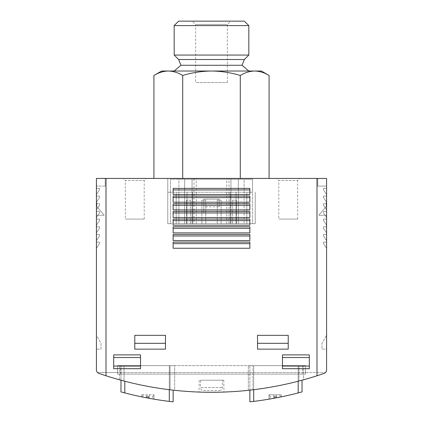 <?xml version="1.0" encoding="UTF-8"?>
<svg xmlns="http://www.w3.org/2000/svg" width="423" height="423" viewBox="0 0 423 423"><rect width="100%" height="100%" fill="white"/><g stroke="black" fill="none" stroke-linecap="round" stroke-linejoin="round"><path stroke-width="0.32" stroke-dasharray="2.12 1.59" d="M182.71 178.432L269.086 178.432L182.71 178.432L182.71 75.474C192.063 72.634 201.66 71.149 211.5 71.022C221.34 71.154 230.937 72.634 240.29 75.474L240.29 178.432M161.628 71.022L168.312 71.022C173.203 71.149 178.004 72.634 182.71 75.474M240.29 75.474C244.991 72.629 249.792 71.143 254.688 71.022L261.372 71.022M96.418 369.818L96.418 178.432L96.418 186.104L96.418 178.432L105.184 178.432L105.184 186.104L105.184 178.432L105.184 186.104L105.184 178.432L96.418 178.432L326.582 178.432L317.816 178.432L326.582 178.432L326.582 186.104L326.582 178.432L326.582 186.104L326.582 178.432L317.816 178.432L326.582 178.432L326.582 369.818M276.716 178.432L299.733 178.432L276.716 178.432L278.789 180.505L297.655 180.505L278.789 180.505L278.789 219.093L297.655 219.093L278.789 219.093M123.267 178.432L146.284 178.432L123.267 178.432L125.345 180.505L144.211 180.505L125.345 180.505L125.345 219.093L144.211 219.093L125.345 219.093M167.767 178.432L255.233 178.432L167.767 178.432L167.767 192.243L170.453 192.243L170.453 179.199L178.892 179.199L178.892 192.243L170.453 192.243L170.453 223.698L167.767 223.698L167.767 178.432M193.983 223.698L255.233 223.698L252.547 223.698L252.547 179.199L244.108 179.199L244.108 192.243L252.547 192.243L252.547 179.199L170.453 179.199L170.453 223.698L184.645 223.698L184.645 179.199L184.645 223.698L192.068 223.698L192.068 179.199L192.068 223.698L230.932 223.698L230.932 179.199L230.932 223.698L238.355 223.698L238.355 179.199L238.355 223.698L252.547 223.698L252.547 192.243L167.767 192.243L167.767 223.698L193.983 223.698L193.983 178.432M244.108 192.243L178.892 192.243L178.892 223.698L178.892 179.199L244.108 179.199L244.108 223.698L244.108 192.243M120.967 380.208L120.967 365.636L120.967 391.904L124.806 392.925A345.253 345.253 0 0 0 169.3 401.401L169.3 365.636L173.139 365.636L124.806 365.636L169.3 365.636L169.3 389.699M153.734 394.791L153.734 399.122L141.906 396.901L141.684 394.791L153.956 394.791L141.906 394.791M153.956 399.159L153.956 394.791L153.956 399.159L152.65 398.937L152.65 394.791M141.684 396.853L141.684 394.791L141.684 396.853L147.051 397.921A345.253 345.253 0 0 0 148.589 398.207L152.65 398.937M249.861 390.149L249.861 365.636L253.7 365.636L253.7 401.401A345.253 345.253 0 0 0 298.194 392.925L298.194 365.636L302.033 365.636L253.7 365.636L298.194 365.636L298.194 381.223M269.044 399.159L269.044 394.791L269.044 399.159L270.35 398.937L270.35 394.791L269.044 394.791L281.316 394.791L270.35 394.791M281.316 396.853L281.316 394.791L281.316 396.853L275.949 397.921A345.253 345.253 0 0 1 274.411 398.207L270.35 398.937M269.266 394.791L269.266 399.122L281.094 396.901L281.094 394.791M252.928 389.795L248.327 390.318L252.928 389.795A345.253 345.253 0 0 0 298.966 381.028A345.253 345.253 0 0 1 252.928 389.795L252.928 365.636L303.566 365.636L248.327 365.636L252.928 365.636L252.928 389.795M303.566 379.785L298.966 381.028L303.566 379.785L303.566 365.636L303.566 379.785M106.009 178.432L106.009 375.777C174.096 397.668 248.904 397.668 316.991 375.777L323.997 373.446L325.451 372.541L323.997 373.446C251.733 398.424 171.267 398.424 99.003 373.446L106.009 375.777A345.253 345.253 0 0 0 316.991 375.777L316.991 178.432M124.034 381.028L119.434 379.785L124.034 381.028A345.253 345.253 0 0 0 170.072 389.795A345.253 345.253 0 0 1 124.034 381.028L124.034 365.636L174.673 365.636L119.434 365.636L124.034 365.636L124.034 381.028M174.673 390.318L170.072 389.795L174.673 390.318L174.673 365.636L174.673 390.318M202.633 392.174C209.787 392.454 224.534 392.11 223.984 392.063L202.633 392.174M120.967 365.636L124.806 365.636L120.967 365.636M173.139 401.85L173.139 390.149M249.861 401.85L249.861 365.636L253.7 365.636L253.7 389.699M302.033 391.904L302.033 380.208M96.418 335.328L96.418 349.139L101.018 349.139L101.018 343.302L96.418 335.328L96.418 349.139L101.018 349.139L101.018 343.302L96.418 335.328L96.418 349.139L101.018 349.139L101.018 343.302L96.418 335.328L96.418 349.139L101.018 349.139L101.018 343.302L96.418 335.328M96.418 202.601L96.418 215.259L104.201 215.259L96.798 206.435L96.798 202.601L96.418 202.601L96.418 215.259L104.201 215.259L96.798 206.435L96.798 202.601L96.418 202.601L96.418 215.259L104.201 215.259L96.798 206.435L96.798 202.601L96.418 202.601L96.418 215.259L104.201 215.259L96.798 206.435L96.798 202.601L96.418 202.601M96.418 196.076L96.418 202.215L99.484 197.61L99.484 196.076L96.418 196.076L96.418 202.215L99.484 197.61L99.484 196.076L96.418 196.076M96.418 203.749L96.418 209.887L99.484 205.282L99.484 203.749L96.418 203.749L96.418 209.887L99.484 205.282L99.484 203.749L96.418 203.749M96.418 211.421L96.418 217.559L99.484 212.954L99.484 211.421L96.418 211.421L96.418 217.559L99.484 212.954L99.484 211.421L96.418 211.421M96.418 219.093L96.418 225.232L99.484 220.626L99.484 219.093L96.418 219.093L96.418 225.232L99.484 220.626L99.484 219.093L96.418 219.093M96.418 226.765L96.418 232.904L99.484 228.298L99.484 226.765L96.418 226.765L96.418 232.904L99.484 228.298L99.484 226.765L96.418 226.765M96.418 234.437L96.418 240.576L99.484 235.971L99.484 234.437L96.418 234.437L96.418 240.576L99.484 235.971L99.484 234.437L96.418 234.437M96.418 242.109L96.418 248.248L99.484 243.648L99.484 242.109L96.418 242.109L96.418 248.248L99.484 243.648L99.484 242.109L96.418 242.109M96.418 188.404L96.418 194.543L99.484 189.938L99.484 188.404L96.418 188.404L96.418 194.543L99.484 189.938L99.484 188.404L96.418 188.404M96.418 178.432L96.418 186.104L96.418 178.432M302.419 365.636L117.515 365.636L120.581 365.636L117.515 365.636L117.515 372.541L117.515 365.636L117.515 372.541L97.549 372.541L99.003 373.446L97.549 372.541L117.515 372.541L117.515 365.636L305.485 365.636L305.485 372.541L305.485 365.636L302.419 365.636L302.419 374.075L305.485 374.075L305.485 365.636L305.485 372.541L117.515 372.541L325.451 372.541L305.485 372.541L305.485 374.075L120.581 374.075L302.419 374.075L302.419 365.636M326.582 349.139L326.582 335.328L321.982 343.302L321.982 349.139L326.582 349.139L326.582 335.328L321.982 343.302L321.982 349.139L326.582 349.139L326.582 335.328L321.982 343.302L321.982 349.139L326.582 349.139L326.582 335.328L321.982 343.302L321.982 349.139L326.582 349.139M326.582 215.259L326.582 202.601L326.202 202.601L326.202 206.435L318.799 215.259L326.582 215.259L326.582 202.601L326.202 202.601L326.202 206.435L318.799 215.259L326.582 215.259L326.582 202.601L326.202 202.601L326.202 206.435L318.799 215.259L326.582 215.259L326.582 202.601L326.202 202.601L326.202 206.435L318.799 215.259L326.582 215.259M326.582 248.248L326.582 242.109L323.516 242.109L323.516 243.648L326.582 248.248L326.582 242.109L323.516 242.109L323.516 243.648L326.582 248.248M326.582 240.576L326.582 234.437L323.516 234.437L323.516 235.971L326.582 240.576L326.582 234.437L323.516 234.437L323.516 235.971L326.582 240.576M326.582 232.904L326.582 226.765L323.516 226.765L323.516 228.298L326.582 232.904L326.582 226.765L323.516 226.765L323.516 228.298L326.582 232.904M326.582 225.232L326.582 219.093L323.516 219.093L323.516 220.626L326.582 225.232L326.582 219.093L323.516 219.093L323.516 220.626L326.582 225.232M326.582 217.559L326.582 211.421L323.516 211.421L323.516 212.954L326.582 217.559L326.582 211.421L323.516 211.421L323.516 212.954L326.582 217.559M326.582 209.887L326.582 203.749L323.516 203.749L323.516 205.282L326.582 209.887L326.582 203.749L323.516 203.749L323.516 205.282L326.582 209.887M326.582 202.215L326.582 196.076L323.516 196.076L323.516 197.61L326.582 202.215L326.582 196.076L323.516 196.076L323.516 197.61L326.582 202.215M326.582 194.543L326.582 188.404L323.516 188.404L323.516 189.938L326.582 194.543L326.582 188.404L323.516 188.404L323.516 189.938L326.582 194.543M309.319 357.551L309.319 368.703L282.469 368.703L282.469 354.892L282.469 357.551L282.469 354.892L309.319 354.892L309.319 368.703L309.319 357.551L282.469 357.551L282.469 366.043L282.469 357.551M140.531 357.551L140.531 368.703L113.681 368.703L113.681 354.892L113.681 357.551L113.681 354.892L140.531 354.892L140.531 368.703L140.531 357.551L113.681 357.551L113.681 366.043L113.681 357.551M165.467 343.302L165.467 349.139L134.778 349.139L134.778 335.328L134.778 343.302L134.778 335.328L165.467 335.328L165.467 349.139L134.778 349.139L134.778 343.302L134.778 349.139L165.467 349.139L165.467 343.302L134.778 343.302M288.222 343.302L288.222 349.139L257.533 349.139L257.533 335.328L257.533 343.302L257.533 335.328L288.222 335.328L288.222 349.139L257.533 349.139L257.533 343.302L257.533 349.139L288.222 349.139L288.222 343.302L257.533 343.302M249.861 248.248L173.139 248.248L173.139 242.109L173.139 243.648L173.139 242.109L249.861 242.109L173.139 242.109L249.861 242.109L249.861 248.248M249.861 235.971L249.861 240.576L173.139 240.576L173.139 234.437L173.139 235.971L173.139 234.437L249.861 234.437L173.139 234.437L249.861 234.437L249.861 240.576L249.861 235.971L173.139 235.971L173.139 240.576L173.139 235.971M249.861 228.298L249.861 232.904L173.139 232.904L173.139 226.765L173.139 228.298L173.139 226.765L249.861 226.765L173.139 226.765L249.861 226.765L249.861 232.904L249.861 228.298L173.139 228.298L173.139 232.904L173.139 228.298M249.861 220.626L249.861 225.232L173.139 225.232L173.139 219.093L173.139 220.626L173.139 219.093L249.861 219.093L173.139 219.093L249.861 219.093L249.861 225.232L249.861 220.626L173.139 220.626L173.139 225.232L173.139 220.626M249.861 212.954L249.861 217.559L173.139 217.559L173.139 211.421L173.139 212.954L173.139 211.421L249.861 211.421L173.139 211.421L249.861 211.421L249.861 217.559L249.861 212.954L173.139 212.954L173.139 217.559L173.139 212.954M249.861 205.282L249.861 209.887L173.139 209.887L173.139 203.749L173.139 205.282L173.139 203.749L249.861 203.749L173.139 203.749L249.861 203.749L249.861 209.887L249.861 205.282L173.139 205.282L173.139 209.887L173.139 205.282M249.861 197.61L249.861 202.215L173.139 202.215L173.139 196.076L173.139 197.61L173.139 196.076L249.861 196.076L173.139 196.076L249.861 196.076L249.861 202.215L249.861 197.61L173.139 197.61L173.139 202.215L173.139 197.61M249.861 189.938L249.861 194.543L173.139 194.543L173.139 188.404L249.861 188.404L173.139 188.404L173.139 189.938L173.139 188.404L249.861 188.404L249.861 194.543L249.861 189.938L173.139 189.938L173.139 194.543L173.139 189.938M117.515 374.075L117.515 372.541L117.515 374.075L120.581 374.075L117.515 374.075M173.139 248.248L173.139 243.648L173.139 248.248M249.861 243.648L173.139 243.648M113.681 368.703L113.681 366.043L113.681 368.703M140.531 366.043L113.681 366.043M282.469 368.703L282.469 366.043L282.469 368.703M309.319 366.043L282.469 366.043M317.816 178.432L317.816 186.104L317.816 178.432L317.816 186.104L326.582 186.104L317.816 186.104L317.816 178.432M317.816 186.104L326.582 186.104L317.816 186.104M105.184 186.104L96.418 186.104L105.184 186.104M119.434 379.785L119.434 365.636L119.434 379.785M248.327 390.318L248.327 365.636L248.327 390.318M202.781 380.214L223.778 380.214L202.781 380.214M200.449 380.214L222.551 380.214L200.449 380.214L200.576 387.553L222.424 387.553L200.576 387.553C200.782 389.387 201.808 390.397 203.643 390.566L219.357 390.566L203.643 390.566M276.716 397.773L276.716 394.791L276.716 397.773M273.644 398.35L273.644 394.791L273.644 398.35M146.284 397.773L146.284 394.791L146.284 397.773M149.356 398.35L149.356 394.791L149.356 398.35M186.95 223.698L186.95 192.243L186.95 223.698L178.892 223.698L244.108 223.698L236.05 223.698L236.05 192.243L236.05 223.698L186.95 223.698M236.436 223.698L236.436 200.142L232.597 200.142L236.436 200.142L236.436 223.698L232.597 223.698L232.597 200.142L232.597 223.698L236.436 223.698M221.092 223.698L221.092 200.142L217.253 200.142L221.092 200.142L221.092 223.698L217.253 223.698L217.253 200.142L217.253 223.698L221.092 223.698M205.747 223.698L205.747 200.142L201.908 200.142L205.747 200.142L205.747 223.698L201.908 223.698L201.908 200.142L201.908 223.698L205.747 223.698M190.403 223.698L190.403 200.142L186.564 200.142L190.403 200.142L190.403 223.698L186.564 223.698L186.564 200.142L186.564 223.698L190.403 223.698M176.206 192.243L176.206 223.698L176.206 192.243M255.233 192.243L255.233 223.698L255.233 192.243M246.794 192.243L246.794 223.698L246.794 192.243M246.794 223.698L176.206 223.698L192.703 223.698L192.703 192.243L192.703 223.698L230.297 223.698L230.297 192.243L230.297 223.698L246.794 223.698M219.172 206.821L219.172 199.148L203.828 199.148L203.828 212.954L203.828 199.148L219.172 199.148L219.172 206.821L203.828 206.821M219.172 212.954L203.828 212.954L219.172 212.954M196.288 223.698L196.288 178.432M226.712 223.698L226.712 178.432M229.017 223.698L229.017 178.432M168.312 71.022L254.688 71.022M248.819 71.022L174.181 71.022L248.819 71.022M242.056 65.264L180.944 65.264M244.362 59.511L178.638 59.511M248.819 55.053L174.181 55.053M248.819 25.607L174.181 25.607M244.362 21.15L178.638 21.15M192.317 21.15L230.683 21.15L192.317 21.15L195.643 24.471L227.357 24.471L195.643 24.471L195.643 82.527L227.357 82.527L195.643 82.527M124.806 392.925L124.806 381.223M120.581 374.075L120.581 365.636L120.581 374.075M170.072 389.795L170.072 365.636L170.072 389.795M298.966 381.028L298.966 365.636L298.966 381.028M274.638 398.165L274.638 394.791M275.722 397.964L275.722 394.791M280.01 397.123L280.01 394.791M275.949 397.921L275.949 394.791M274.411 398.207L274.411 394.791M142.99 397.123L142.99 394.791M147.051 397.921L147.051 394.791M148.589 398.207L148.589 394.791M148.362 398.165L148.362 394.791M147.278 397.964L147.278 394.791M199.222 380.214L199.016 392.063M223.778 380.214L223.984 392.063M219.357 390.566C221.213 390.376 222.234 389.372 222.424 387.553L222.551 380.214M297.655 219.093L297.655 180.505L299.733 178.432M144.211 219.093L144.211 180.505L146.284 178.432M227.357 82.527L227.357 24.471L230.683 21.15"/><path stroke-width="0.63" d="M269.086 178.432L269.086 75.474L261.372 71.022L254.688 71.022C259.579 71.149 264.38 72.634 269.086 75.474C264.386 72.629 259.585 71.143 254.688 71.022C249.797 71.149 244.996 72.634 240.29 75.474C230.937 72.634 221.34 71.149 211.5 71.022C201.66 71.154 192.063 72.634 182.71 75.474L182.71 178.432M182.71 75.474C178.009 72.629 173.208 71.143 168.312 71.022C163.421 71.149 158.62 72.634 153.914 75.474L153.914 178.432M153.914 75.474C158.614 72.629 163.415 71.143 168.312 71.022L161.628 71.022L153.914 75.474M240.29 75.474L240.29 178.432M106.009 178.432L96.418 178.432L96.418 369.818C96.37 371.436 97.232 372.642 99.003 373.446L106.009 375.777A345.253 345.253 0 0 0 316.991 375.777L323.997 373.446C325.768 372.642 326.63 371.436 326.582 369.818L326.582 178.432L106.009 178.432L106.009 375.777L99.003 373.446C97.232 372.642 96.37 371.436 96.418 369.818M169.3 389.699L169.3 401.401L173.139 401.85L169.3 401.401A345.253 345.253 0 0 1 124.806 392.925L120.967 391.904L120.967 380.208M249.861 401.85L253.7 401.401L249.861 401.85L249.861 390.149M298.194 381.223L298.194 392.925L302.033 391.904L298.194 392.925A345.253 345.253 0 0 1 253.7 401.401L253.7 389.699M173.139 401.85L173.139 390.149M302.033 391.904L302.033 380.208M316.991 178.432L316.991 375.777L323.997 373.446C325.768 372.642 326.63 371.436 326.582 369.818M309.319 354.892L309.319 368.703L282.469 368.703L282.469 354.892L309.319 354.892M140.531 354.892L140.531 368.703L113.681 368.703L113.681 354.892L140.531 354.892M165.467 335.328L165.467 349.139L134.778 349.139L134.778 335.328L165.467 335.328M288.222 335.328L288.222 349.139L257.533 349.139L257.533 335.328L288.222 335.328M249.861 248.248L249.861 242.109L173.139 242.109L173.139 248.248L249.861 248.248M249.861 240.576L249.861 234.437L173.139 234.437L173.139 240.576L249.861 240.576M249.861 232.904L249.861 226.765L173.139 226.765L173.139 232.904L249.861 232.904M249.861 225.232L249.861 219.093L173.139 219.093L173.139 225.232L249.861 225.232M249.861 217.559L249.861 211.421L173.139 211.421L173.139 217.559L249.861 217.559M249.861 209.887L249.861 203.749L173.139 203.749L173.139 209.887L249.861 209.887M249.861 202.215L249.861 196.076L173.139 196.076L173.139 202.215L249.861 202.215M249.861 194.543L249.861 188.404L173.139 188.404L173.139 194.543L249.861 194.543M249.861 189.938L173.139 189.938M249.861 197.61L173.139 197.61M249.861 205.282L173.139 205.282M249.861 212.954L173.139 212.954M249.861 220.626L173.139 220.626M249.861 228.298L173.139 228.298M249.861 235.971L173.139 235.971M249.861 243.648L173.139 243.648M288.222 343.302L257.533 343.302M165.467 343.302L134.778 343.302M140.531 366.043L113.681 366.043M140.531 357.551L113.681 357.551M309.319 366.043L282.469 366.043M309.319 357.551L282.469 357.551M254.688 71.022L168.312 71.022M242.056 65.264L244.362 59.511L178.638 59.511L180.944 65.264L242.056 65.264L248.819 71.022M174.181 55.053L248.819 55.053L248.819 25.607L174.181 25.607L174.181 55.053L178.638 59.511M174.181 25.607L178.638 21.15L244.362 21.15L248.819 25.607M124.806 392.925L124.806 381.223M180.944 65.264L174.181 71.022M244.362 59.511L248.819 55.053"/></g></svg>
